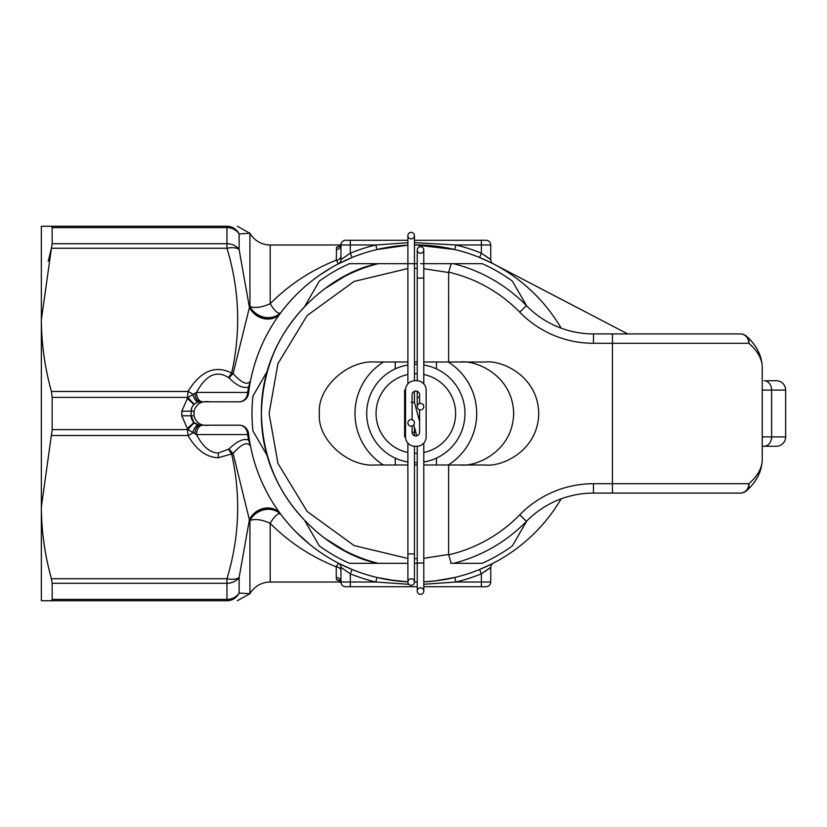 <?xml version="1.0" encoding="UTF-8"?>
<svg xmlns="http://www.w3.org/2000/svg" width="827" height="827" viewBox="0 0 827 827"><rect width="100%" height="100%" fill="white"/><g stroke="black" fill="none" stroke-linecap="round" stroke-linejoin="round"><path stroke-width="1.24" d="M462.066 575.561L458.21 576.605M444.895 247.5L435.808 246.167M435.054 246.074L431.549 245.712M435.891 580.823L436.883 580.699M414.441 242.642L455.832 244.978L454.757 249.537L415.836 244.978A168.522 168.522 0 0 1 561.161 328.164M561.161 498.836A168.522 168.522 0 0 1 423.796 581.836L435.426 580.874L454.757 577.463L455.832 582.022A173.205 173.205 0 0 0 481.376 573.824L490.742 567.343L490.742 582.022A4.683 4.683 0 0 1 486.059 586.705L481.376 586.705L486.059 586.705A4.683 4.683 0 0 0 490.742 582.022L481.376 582.022L481.376 586.705L423.796 586.705M417.242 582.012A168.522 168.522 0 0 1 415.836 582.022A168.522 168.522 0 0 1 414.441 582.012L417.242 582.012M423.796 584.265L455.832 582.022L481.376 582.022L481.376 573.824L479.608 569.493L492.168 563.745M490.845 564.407L489.129 565.254M414.441 240.295L481.376 240.295L481.376 253.176L490.742 259.657L490.742 244.978L455.832 244.978A173.205 173.205 0 0 1 481.376 253.176L479.608 257.507L492.168 263.255M387.749 579.655L407.887 581.826A168.522 168.522 0 0 1 248.503 433.451L248.503 433.451A9.366 9.366 0 0 0 239.21 425.202L239.199 425.181C244.379 425.595 247.48 428.345 248.503 433.451A9.366 2.15 173.2 0 1 247.573 434.568A9.366 8.363 90 0 0 239.21 425.202L200.506 425.202A9.366 5.686 90 0 0 194.852 433.71L192.908 432.604A9.366 5.117 98.3 0 1 199.152 425.109L200.506 425.202A9.366 9.366 0 0 1 191.151 415.836L193.942 422.514L199.152 425.109M340.579 582.022L270.191 582.022A23.404 23.404 0 0 0 249.93 593.724L249.93 520.514A18.721 16.095 151.3 0 1 280.012 513.732C277.458 513.464 274.192 516.637 270.191 523.253C261.694 519.521 254.943 518.612 249.93 520.514L249.537 519.945A18.721 16.499 143.3 0 1 264.516 508.429A18.721 16.499 143.3 0 1 280.756 514.26C296.273 534.924 315.49 551.227 338.408 563.177L336.258 566.857L336.258 577.463L336.568 579.789L339.618 580.885M340.941 567.343L350.307 573.824L352.075 569.493L338.408 563.177A4.683 4.683 0 0 1 340.941 567.343L340.941 582.022A4.683 4.559 -0 0 0 336.258 577.463M396.247 580.874L376.926 577.463L375.84 582.022L408.796 584.286M194.521 403.958A9.366 0.858 -129.7 0 1 187.987 397.446L196.495 392.432L247.573 392.432A9.366 2.15 -173.2 0 1 248.503 393.549L248.503 393.549A168.522 168.522 0 0 1 407.887 245.164L376.926 249.537L375.84 244.978L407.887 242.735M414.441 244.988A168.522 168.522 0 0 1 415.836 244.978M340.941 255.884A4.683 4.259 0 0 1 336.258 260.143L338.408 263.823A4.683 4.683 0 0 0 340.941 259.657L350.307 253.176L352.075 257.507L338.408 263.823C315.49 275.773 296.273 292.076 280.756 312.74A18.721 16.499 36.7 0 1 264.516 318.571A18.721 16.499 36.7 0 1 249.537 307.055L249.93 306.486C254.964 308.388 261.714 307.468 270.191 303.747C288.613 285.015 310.642 270.481 336.258 260.143L336.568 247.211L339.618 246.115M319.563 275.184L331.813 267.421M227.663 401.798L209.872 401.798L227.663 401.798M209.872 425.181L239.199 425.181L209.872 425.202C201.437 426.298 196.164 423.186 194.035 415.836L194.035 411.164C196.247 403.783 201.53 400.661 209.872 401.819L239.21 401.798A9.366 8.363 -90 0 0 247.573 392.432L248.617 386.922C243.614 388.845 237.091 385.878 229.048 378.032L228.697 377.722C216.788 369.896 206.057 374.807 196.495 392.432A9.366 6.234 -90 0 0 202.729 401.798M340.579 244.978L270.191 244.978A23.404 23.404 0 0 1 249.93 233.276L239.117 233.958A14.038 12.674 180 0 0 226.949 227.621L226.949 226.257C241.215 226.257 241.215 226.257 226.949 226.257L41.35 226.257L41.35 319.873C41.505 344.011 44.865 367.881 51.419 391.481L188.029 391.481C200.547 370.951 215.092 364.8 231.674 373.039C241.019 330.976 239.448 289.388 226.949 248.265L51.419 248.265L52.163 243.717L52.163 227.621L51.419 226.257M270.191 582.022L270.191 523.253C288.613 541.985 310.642 556.519 336.258 566.857A4.683 4.259 0 0 1 340.941 571.116M218.297 453.051L229.048 448.968C237.091 441.111 243.614 438.155 248.617 440.078L247.573 434.568L196.495 434.568C202.749 446.652 210.017 452.814 218.297 453.051L218.297 457.734C206.481 457.393 196.392 449.981 188.029 435.519L187.367 428.5L181.785 415.743L191.151 415.836A9.366 9.366 0 0 0 200.506 425.202M187.44 429.595L52.163 429.595L41.35 507.127L41.35 600.743L51.419 600.743L52.163 599.379L52.163 583.283L226.949 583.283A14.038 11.578 0 0 0 239.117 577.494L249.392 519.769L233.111 453.454L231.674 453.961A9.366 2.605 -120.1 0 1 228.697 449.278M52.163 429.595L52.163 397.405L51.419 391.481M181.785 415.743L181.785 411.257L187.367 398.5L188.029 391.481A9.366 4.218 -150.8 0 1 192.908 394.396A9.366 5.117 -98.3 0 0 199.152 401.891L197.002 402.48M486.059 240.295A4.683 4.683 0 0 1 490.742 244.978A4.683 4.683 0 0 0 486.059 240.295L481.376 240.295M336.568 247.211A4.683 4.611 14.8 0 0 341.096 243.789L340.941 244.978A4.683 4.683 0 0 1 345.624 240.295L407.887 240.295M493.264 263.813L493.254 263.813A4.683 4.683 0 0 1 490.742 259.657A4.683 4.683 0 0 0 493.264 263.823L627.724 333.922L494.236 264.32M489.884 259.006L484.767 255.347M340.941 259.657L340.941 244.978A4.683 4.559 0 0 1 336.258 249.537M218.297 457.734L231.674 453.961C241.019 496.024 239.448 537.612 226.949 578.735L51.419 578.735L52.163 583.283M237.297 600.743L249.93 593.724L239.117 593.042L239.117 577.494A14.038 6.812 -164 0 1 226.949 578.735L226.949 600.743C241.215 600.743 241.215 600.743 226.949 600.743L51.419 600.743M48.204 261.239L51.419 248.265L41.35 319.873L41.35 507.127C41.505 531.254 44.865 555.124 51.419 578.735M202.729 425.202A9.366 6.234 90 0 0 196.495 434.568L194.852 433.71M51.419 435.519L188.029 435.519A9.366 4.218 -29.2 0 0 192.908 432.604L187.987 429.554A9.366 0.858 129.7 0 1 194.521 423.042M248.617 440.078L250.488 446.001C247.428 441.38 241.639 443.861 233.111 453.454A9.366 2.388 -130.5 0 1 229.048 448.968M280.632 514.084A18.721 16.488 -36.6 0 0 264.392 508.254A18.721 16.488 -36.6 0 0 249.392 519.769L249.537 519.945M280.756 514.26L280.012 513.732M339.463 580.761L341.096 583.211A4.683 4.683 0 0 0 345.624 586.705L350.307 586.705L345.624 586.705A4.683 4.683 0 0 1 340.941 582.022L341.096 583.211A4.683 4.611 -14.8 0 0 336.568 579.789M340.941 582.022L375.84 582.022A173.205 173.205 0 0 1 350.307 573.824L350.307 586.705L417.242 586.705M489.884 567.994L484.767 571.653M493.264 563.177A4.683 4.683 0 0 0 490.742 567.343M295.787 531.761L310.166 544.766M226.949 600.743A14.038 13.625 90 0 0 239.117 593.042A14.038 12.674 180 0 1 226.949 599.379L52.163 599.379M270.191 244.978L270.191 303.747C274.192 310.363 277.458 313.536 280.012 313.268A18.721 16.095 28.7 0 1 249.93 306.486L249.93 233.276L237.297 226.257M280.012 313.268L280.756 312.74M229.048 378.032A9.366 2.388 -49.5 0 1 233.111 373.546L249.537 307.055M52.163 243.717L226.949 243.717A14.038 11.578 0 0 1 239.117 249.506L249.392 307.23A18.721 16.488 -143.4 0 0 264.392 318.746A18.721 16.488 -143.4 0 0 280.632 312.916M228.697 377.722A9.366 2.605 -59.9 0 1 231.674 373.039L233.111 373.546C241.639 383.139 247.428 385.62 250.488 380.999L248.617 386.922M226.949 226.257A14.038 13.625 -90 0 1 239.117 233.958L239.117 249.506A14.038 6.812 164 0 0 226.949 248.265L226.949 227.621L52.163 227.621M41.35 254.385L41.35 319.873M41.35 507.127L41.35 572.615M187.367 428.5L193.942 422.514M181.785 411.257L191.151 411.164L191.151 415.836L194.035 415.836M187.367 398.5L193.942 404.486M191.874 407.535L191.151 411.164A9.366 9.366 0 0 1 200.506 401.798L199.152 401.891M194.852 393.29A9.366 5.686 -90 0 0 200.506 401.798L209.872 401.798M248.503 393.549C247.49 398.645 244.389 401.405 239.199 401.819A9.366 9.366 0 0 0 248.503 393.549A9.366 9.366 0 0 1 239.21 401.798M431.766 245.733L435.012 246.074M435.736 246.157L441.06 246.88M383.408 464.991A60.857 60.857 0 0 1 383.408 362.009M448.275 362.009A60.857 60.857 0 0 1 448.275 464.991M252.928 396.081L267.245 371.282L252.928 396.081A163.839 163.839 0 0 0 252.928 430.919L267.245 455.718M349.47 263.699L407.887 263.699L349.47 263.699A163.839 163.839 0 0 0 319.294 281.128L304.987 305.918L319.294 281.128M420.519 263.699L482.203 263.699A163.839 163.839 0 0 1 512.389 281.128L526.696 305.918M512.389 545.872L526.696 521.082L512.389 545.872A163.839 163.839 0 0 1 482.203 563.301L450.715 563.301M319.294 545.872L304.987 521.082L319.294 545.872A163.839 163.839 0 0 0 349.47 563.301L393.838 563.301L349.47 563.301M423.796 263.699L482.203 263.699M482.203 563.301L453.578 563.301A154.473 154.473 0 0 0 526.448 521.341A154.473 154.473 0 0 1 453.578 563.301M414.441 453.268A39.789 39.789 0 0 0 417.242 453.268M423.796 452.483A39.789 39.789 0 0 0 423.796 374.517M417.242 373.732A39.789 39.789 0 0 0 414.441 373.732M414.441 364.366A49.155 49.155 0 0 1 417.242 364.366M423.796 364.996A49.155 49.155 0 0 1 423.796 462.004M414.441 464.991L417.242 464.991L417.242 462.634A49.155 49.155 0 0 1 414.441 462.634M407.887 374.517A39.789 39.789 0 0 0 407.887 452.483M407.887 462.004A49.155 49.155 0 0 1 407.887 364.996M766.929 380.73L776.284 380.73A9.366 9.366 0 0 1 785.65 390.096L771.612 390.096L771.612 436.904L785.65 436.904A9.366 9.366 0 0 1 776.284 446.27L762.246 446.27L776.284 446.27M519.738 312.192L526.448 305.659A154.473 154.473 0 0 0 453.578 263.699A154.473 154.473 0 0 1 526.448 305.659A93.627 93.627 0 0 0 593.476 333.922A93.627 93.627 0 0 1 526.448 305.659A93.627 93.627 0 0 0 593.476 333.922L740.32 333.922A9.366 9.366 0 0 1 746.657 336.382A9.366 7.97 132.5 0 1 748.848 343.288L593.476 343.288A102.982 102.982 0 0 1 519.738 312.192A145.118 145.118 0 0 0 448.647 272.145L448.606 362.009L485.439 362.009C501.038 359.941 538.026 375.386 538.749 413.5C538.026 451.614 501.038 467.059 485.439 464.991L423.796 464.991M785.65 436.904L785.65 390.096M762.246 446.27L766.929 446.27L762.246 446.27M612.445 333.922L612.445 483.712L748.848 483.712A9.366 7.97 47.5 0 1 746.657 490.618A9.366 9.366 0 0 1 740.32 493.078L593.476 493.078A93.627 93.627 0 0 0 526.448 521.341A93.627 93.627 0 0 1 593.476 493.078L593.476 483.712L612.445 483.712L612.445 493.078M407.887 464.991L375.365 464.991C347.681 467.296 316.906 438.972 319.408 413.5C316.906 388.028 347.681 359.704 375.365 362.009L407.887 362.009M324.546 288.881C283.785 320.431 262.728 361.978 261.363 413.5C262.728 465.022 283.785 506.569 324.546 538.119L344.477 550.503A154.473 154.473 0 0 0 378.104 563.301L407.887 563.301L378.104 563.301C331.369 555.144 260.743 498.981 261.363 413.5C260.743 328.019 331.369 271.856 378.104 263.699A154.473 154.473 0 0 0 344.477 276.497L324.546 288.881M460.35 464.991C475.949 467.059 512.936 451.614 513.66 413.5C512.936 375.386 475.949 359.941 460.35 362.009M423.796 383.904L423.796 249.992A3.277 3.277 0 0 0 420.519 246.715A3.277 3.277 0 0 0 417.242 249.992A3.277 3.277 0 0 0 420.519 253.269A3.277 3.277 0 0 0 423.796 249.992A3.277 3.277 0 0 0 420.519 246.715A3.277 3.277 0 0 0 417.242 249.992L417.242 263.699L414.441 263.699L414.441 380.74M414.441 362.009L417.242 362.009M423.796 362.009L448.606 362.009M411.164 578.745A3.277 3.277 0 0 0 407.887 582.022A3.277 3.277 0 0 0 411.164 585.299A3.277 3.277 0 0 0 414.441 582.022A3.277 3.277 0 0 0 411.164 578.745A3.277 3.277 0 0 0 407.887 582.022A3.277 3.277 0 0 0 411.164 585.299A3.277 3.277 0 0 0 414.441 582.022L414.441 563.301L417.242 563.301M448.606 464.991L448.606 554.483L451.201 563.301M451.201 263.699L448.647 272.145M746.657 336.382C756.715 345.438 761.905 355.806 762.246 367.467L762.246 459.533C762.184 467.968 757.718 476.032 748.848 483.712A9.366 8.528 90 0 1 740.32 493.078M762.246 367.467C762.184 359.032 757.718 350.968 748.848 343.288A9.366 8.528 90 0 0 740.32 333.922M423.796 591.098A3.277 3.277 0 0 1 420.519 594.375A3.277 3.277 0 0 1 417.242 591.098A3.277 3.277 0 0 1 420.519 587.821A3.277 3.277 0 0 1 423.796 591.098L423.796 563.011L417.242 563.011L417.242 591.098A3.277 3.277 0 0 0 420.519 594.375A3.277 3.277 0 0 1 417.242 591.098A3.277 3.277 0 0 0 420.519 594.375M411.164 232.335A3.277 3.277 0 0 1 414.441 235.612A3.277 3.277 0 0 1 411.164 238.889A3.277 3.277 0 0 1 407.887 235.612A3.277 3.277 0 0 1 411.164 232.335A3.277 3.277 0 0 1 414.441 235.612A3.277 3.277 0 0 1 411.164 238.889A3.277 3.277 0 0 1 407.887 235.612A3.277 3.277 0 0 1 411.164 232.335A3.277 3.277 0 0 0 407.887 235.612A3.277 3.277 0 0 0 411.164 238.889M420.519 409.923A3.277 3.277 0 0 0 423.796 406.646A3.277 3.277 0 0 0 420.519 403.369A3.277 3.277 0 0 0 417.242 406.646A3.277 3.277 0 0 0 420.519 409.923M423.796 278.079L417.242 278.079L417.242 380.74M417.242 391.305L417.242 406.646M414.441 391.305L414.43 402.408L419.589 421.243M414.441 402.429L411.288 402.325M414.441 235.612L414.441 263.699L407.887 263.699L407.887 383.904M407.887 443.096L407.887 553.935L414.441 553.935L414.441 582.022M412.094 425.998L412.094 432.221L414.441 432.221L414.441 435.695M414.441 446.26L414.441 553.935M407.887 422.866A3.277 3.277 0 0 0 411.164 426.143A3.277 3.277 0 0 0 414.441 422.866A3.277 3.277 0 0 0 411.164 419.589A3.277 3.277 0 0 0 407.887 422.866M419.589 403.504L419.589 394.779A3.742 3.742 0 0 0 415.836 391.026A3.742 3.742 0 0 0 412.094 394.779L412.094 419.723M405.54 414.72L404.61 414.72L404.61 390.096L405.54 390.096A9.366 9.366 0 0 1 414.906 380.73L416.777 380.73A9.366 9.366 0 0 1 426.143 390.096L426.143 436.904A9.366 9.366 0 0 1 416.777 446.27L414.906 446.27A9.366 9.366 0 0 1 405.54 436.904L405.54 390.096M404.61 411.495L405.54 411.495M405.54 436.904L404.61 436.904L404.61 411.35L405.54 411.35M412.094 432.221A3.742 3.742 0 0 0 415.836 435.974A3.742 3.742 0 0 0 419.589 432.221L419.589 409.789M404.61 415.65L405.54 415.65M404.61 414.72L404.61 411.35M187.44 397.405L52.163 397.405M340.941 244.978L375.84 244.978A173.205 173.205 0 0 0 350.307 253.176L350.307 240.295M194.035 411.164L191.151 411.164A9.366 9.366 0 0 1 200.506 401.798M448.606 272.517L423.796 268.703M417.242 268.413L414.441 268.382M407.887 268.527L354.018 281.459L307.127 315.573L277.955 363.58L269.095 413.5L277.955 463.42L307.127 511.427L354.018 545.541L407.887 558.473M414.441 558.618L417.242 558.587M423.796 558.297L448.606 554.483M448.647 554.855A145.118 145.118 0 0 0 519.738 514.808L526.448 521.341M519.738 514.808A102.982 102.982 0 0 1 593.476 483.712M762.246 436.904L771.612 436.904A9.366 7.495 90 0 1 764.117 446.27M764.117 380.73A9.366 7.495 90 0 1 771.612 390.096L762.246 390.096M593.476 333.922L593.476 343.288M419.589 397.28L417.242 397.28M341.096 243.789L339.463 246.239M378.104 563.301L375.572 562.639M762.246 459.533C761.905 471.214 756.705 481.572 746.657 490.618M395.244 362.009L395.244 368.873M395.244 458.127L395.244 464.991M436.439 362.009L436.439 368.873M436.439 458.127L436.439 464.991M423.796 443.096L423.796 563.011M414.441 432.221L414.441 427.249M407.887 553.935L407.887 582.022M407.887 263.699L407.887 235.612M412.094 418.7L412.404 419.837M413.779 424.84L416.787 435.85M417.242 446.26L417.242 563.011M417.242 278.079L417.242 249.992"/></g></svg>
